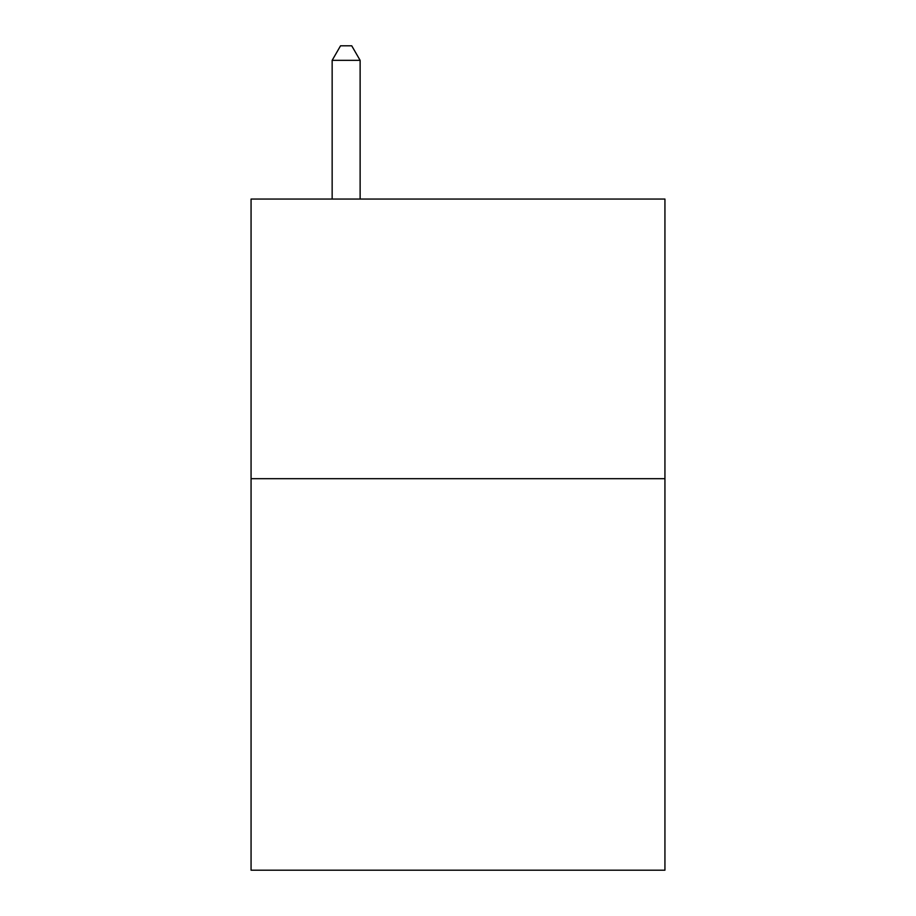 <?xml version="1.0" encoding="UTF-8"?>
<svg xmlns="http://www.w3.org/2000/svg" width="916" height="916" viewBox="0 0 916 916"><rect width="100%" height="100%" fill="white"/><g stroke="black" fill="none" stroke-linecap="round" stroke-linejoin="round"><path stroke-width="1.37" d="M664.936 478.69L664.936 870.2L251.064 870.2L251.064 199.047L664.936 199.047L664.936 478.69L251.064 478.69M360.125 199.047L360.125 60.342L332.153 60.342L332.153 199.047M332.153 60.342L340.546 45.8L351.733 45.8L360.125 60.342"/></g></svg>

